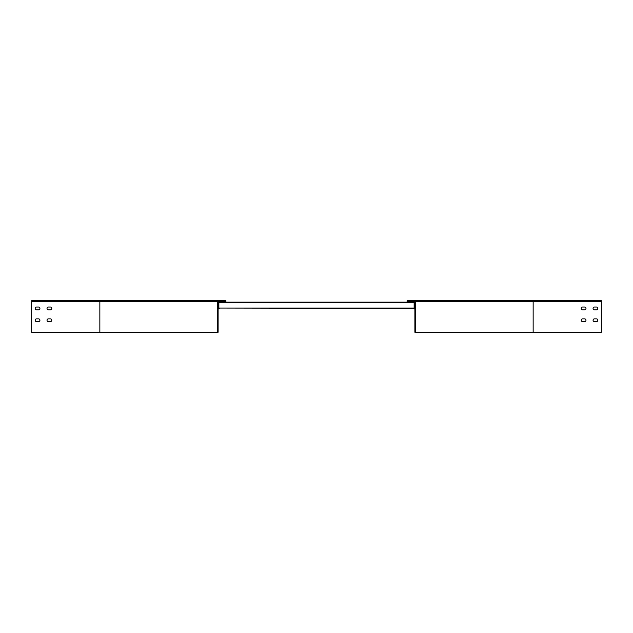 <?xml version="1.0" encoding="UTF-8"?>
<svg xmlns="http://www.w3.org/2000/svg" width="633" height="633" viewBox="0 0 633 633"><rect width="100%" height="100%" fill="white"/><g stroke="black" fill="none" stroke-linecap="round" stroke-linejoin="round"><path stroke-width="0.95" d="M219.24 308.461A0.593 0.593 0 0 1 218.662 308.928L218.108 308.928M218.86 308.342L218.108 308.54M218.86 302.345L218.662 301.759A0.593 0.593 0 0 1 219.216 302.155M99.848 332.27L99.848 301.443L31.65 301.443L31.65 332.27L218.108 332.27L218.108 301.443L222.167 301.205L222.167 301.759L218.108 301.759M218.662 302.155L218.108 302.155M38.55 321.627L36.579 321.627A1.377 1.377 0 0 1 35.195 320.243A1.377 1.377 0 0 1 36.579 318.866L38.55 318.866A1.377 1.377 0 0 1 39.926 320.243A1.377 1.377 0 0 1 38.55 321.627A1.377 1.377 0 0 0 39.926 320.243A1.377 1.377 0 0 0 38.55 318.866M38.55 309.798L36.579 309.798A1.377 1.377 0 0 1 35.195 308.421A1.377 1.377 0 0 1 36.579 307.037L38.55 307.037A1.377 1.377 0 0 1 39.926 308.421A1.377 1.377 0 0 1 38.55 309.798A1.377 1.377 0 0 0 39.926 308.421A1.377 1.377 0 0 0 38.55 307.037M50.371 309.798L48.401 309.798A1.377 1.377 0 0 1 47.024 308.421A1.377 1.377 0 0 1 48.401 307.037L50.371 307.037A1.377 1.377 0 0 1 51.756 308.421A1.377 1.377 0 0 1 50.371 309.798A1.377 1.377 0 0 0 51.756 308.421A1.377 1.377 0 0 0 50.371 307.037M50.371 321.627L48.401 321.627A1.377 1.377 0 0 1 47.024 320.243A1.377 1.377 0 0 1 48.401 318.866L50.371 318.866A1.377 1.377 0 0 1 51.756 320.243A1.377 1.377 0 0 1 50.371 321.627A1.377 1.377 0 0 0 51.756 320.243A1.377 1.377 0 0 0 50.371 318.866M222.167 301.759L225.91 301.759L225.91 300.73L31.65 300.73L31.65 301.443M99.848 300.73L99.848 301.443L217.633 301.443L217.633 332.27M217.633 301.443A0.712 0.712 0 0 1 218.345 300.73M218.108 308.065L414.14 308.461L414.14 302.155L218.86 302.155L218.86 308.065L414.892 308.065M48.401 318.866A1.377 1.377 0 0 0 47.024 320.243A1.377 1.377 0 0 0 48.401 321.627M36.579 318.866A1.377 1.377 0 0 0 35.195 320.243A1.377 1.377 0 0 0 36.579 321.627M48.401 307.037A1.377 1.377 0 0 0 47.024 308.421A1.377 1.377 0 0 0 48.401 309.798M36.579 307.037A1.377 1.377 0 0 0 35.195 308.421A1.377 1.377 0 0 0 36.579 309.798M218.108 308.461L218.82 308.461M414.18 308.461L414.892 308.461M413.76 308.461A0.593 0.593 0 0 0 414.338 308.928L414.892 308.928M414.14 308.342L414.892 308.54M410.833 301.759L410.833 301.205L414.892 301.443L414.892 332.27L415.367 332.27L415.367 301.443A0.712 0.712 0 0 0 414.655 300.73L407.09 300.73L407.09 301.759L414.338 301.759L414.14 302.345M414.892 301.759L414.338 301.759A0.593 0.593 0 0 0 413.784 302.155M414.338 302.155L414.892 302.155M601.35 300.73L533.152 300.73L533.152 332.27L601.35 332.27L601.35 300.73M414.655 300.73L533.152 300.73M414.892 332.27L533.152 332.27M584.599 318.866L582.629 318.866A1.377 1.377 0 0 0 581.244 320.243A1.377 1.377 0 0 0 582.629 321.627L584.599 321.627A1.377 1.377 0 0 0 585.976 320.243A1.377 1.377 0 0 0 584.599 318.866M596.421 318.866L594.45 318.866A1.377 1.377 0 0 0 593.074 320.243A1.377 1.377 0 0 0 594.45 321.627L596.421 321.627A1.377 1.377 0 0 0 597.805 320.243A1.377 1.377 0 0 0 596.421 318.866M584.599 307.037L582.629 307.037A1.377 1.377 0 0 0 581.244 308.421A1.377 1.377 0 0 0 582.629 309.798L584.599 309.798A1.377 1.377 0 0 0 585.976 308.421A1.377 1.377 0 0 0 584.599 307.037M596.421 307.037L594.45 307.037A1.377 1.377 0 0 0 593.074 308.421A1.377 1.377 0 0 0 594.45 309.798L596.421 309.798A1.377 1.377 0 0 0 597.805 308.421A1.377 1.377 0 0 0 596.421 307.037M218.108 302.542L414.892 302.542M601.35 301.443L415.367 301.443"/></g></svg>
